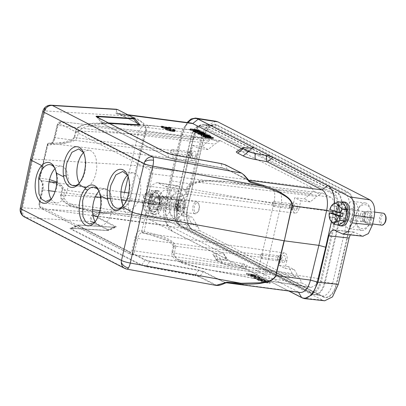 <?xml version="1.0" encoding="UTF-8"?>
<svg xmlns="http://www.w3.org/2000/svg" width="406" height="406" viewBox="0 0 406 406"><rect width="100%" height="100%" fill="white"/><g stroke="black" fill="none" stroke-linecap="round" stroke-linejoin="round"><path stroke-width="0.3" stroke-dasharray="2.03 1.52" d="M248.848 180.284L227.548 169.581A1.005 0.842 -62.8 0 1 227.02 169.231L249.193 180.771M299.968 292.462A17.072 8.947 97.5 0 1 298.374 291.955L298.562 292.274M225.117 282.652L226.624 282.799L224.523 282.236L298.374 291.955L243.681 263.9L231.349 261.479L229.045 265.362L240.433 267.503L242.737 263.621M198.392 270.015L203.807 271.609A1.005 0.842 117.2 0 0 203.152 271.802L198.504 270.452A1.005 0.289 -79.6 0 0 198.392 270.015L149.535 261.094L145.642 259.947A1.005 0.842 117.2 0 0 144.978 260.15L78.028 225.812L77.627 225.147L78.693 225.132L72.009 228.187L107.671 230.4L114.477 227.355L78.693 225.132A1.005 0.726 -86.5 0 1 79.084 225.005A1.005 0.726 -86.5 0 1 79.246 225.041L115.035 227.264A1.005 0.726 -86.5 0 0 114.868 227.228A1.005 0.726 -86.5 0 0 114.477 227.355L79.084 225.005L77.627 225.147L70.73 228.304L72.009 228.187A1.005 0.726 -86.5 0 1 71.618 228.319L107.275 230.527A1.005 0.726 -86.5 0 0 107.671 230.4L108.732 230.39L107.275 230.527A1.005 0.726 -86.5 0 1 107.113 230.491L71.456 228.279A1.005 0.726 -86.5 0 0 71.618 228.319L70.674 228.324L71.344 228.867A1.005 0.842 -62.8 0 1 70.68 229.07C69.538 228.426 69.791 228.162 71.456 228.279M226.03 260.2A6.024 0.944 13.1 0 0 227.629 259.931A6.024 0.944 13.1 0 0 226.847 259.236L246.853 269.498A6.024 0.944 13.1 0 0 240.418 267.579L229.03 265.438A6.024 0.944 -166.9 0 1 222.595 263.519L217.185 260.748A6.024 0.944 -166.9 0 1 216.403 260.048A6.024 0.944 -166.9 0 1 218.002 259.784L226.051 260.124A6.024 0.944 13.1 0 0 227.649 259.855A6.024 0.944 13.1 0 0 227.609 259.693A6.024 0.944 13.1 0 0 226.868 259.16L172.169 231.105L168.977 225.589L95.126 215.865L115.842 226.492C116.969 227.121 116.7 227.375 115.035 227.264M129.732 200.625C123.424 211.633 112.041 210.912 103.652 212.83L103.931 213.835C113.979 212.318 117.42 210.968 122.642 208.43C126.418 206.542 128.849 203.944 129.935 200.645L137.675 165.602L129.732 200.625L164.425 205.187A17.072 8.947 97.5 0 0 165.587 221.788A17.072 8.947 97.5 0 0 168.977 225.589L223.676 253.643L226.051 260.124L218.017 259.708A6.024 0.944 13.1 0 0 216.418 259.972A6.024 0.944 13.1 0 0 216.459 260.134A6.024 0.944 13.1 0 0 217.2 260.667L222.61 263.443A6.024 0.944 13.1 0 0 229.045 265.362L229.03 265.438M218.002 259.784L215.525 253.364L223.554 253.78M215.525 253.364A11.17 1.751 13.1 0 0 212.637 254.161A11.17 1.751 13.1 0 0 214.008 255.151L219.423 257.927A11.17 1.751 13.1 0 0 231.349 261.479M259.627 280.647L269.203 282.855L269.427 281.886L259.85 279.683L266.955 280.617L266.732 281.586L259.627 280.647L259.85 279.683M269.427 281.886L270.32 282.348L262.18 281.272L268.513 281.881L258.216 279.242L266.955 280.617M257.424 278.836L264.976 279.602L257.424 278.836L257.201 279.8L256.607 279.495L256.831 278.531M260.221 277.166L253.664 276.907L264.184 279.196L261.114 278.414L259.135 277.399L260.814 277.471L260.221 277.166L259.997 278.13L260.591 278.435L260.814 277.471M250.248 275.644L257.622 276.912L257.846 275.948L250.472 274.674L256.262 275.136L256.039 276.1L250.248 275.644L250.472 274.674M257.846 275.948L258.637 276.354L251.289 275.689L250.695 275.385L256.338 275.902L249.309 274.674L248.518 274.268L253.963 274.679L246.538 273.253L256.262 275.136M288.965 291.011L246.873 269.422A6.024 0.944 13.1 0 0 240.433 267.503L240.418 267.579M187.059 122.521L181.741 134.437L170.946 180.817L168.789 185.415L165.937 186.775L157.086 182.583L151.732 185.141L147.693 193.758L145.891 201.493C144.186 210.612 145.505 216.692 149.85 219.742L226.847 259.236L223.676 253.643M172.169 231.105A22.218 11.642 97.5 0 1 167.759 226.162A22.218 11.642 97.5 0 1 166.247 204.563L174.072 169.444L182.517 134.64A22.218 11.642 97.5 0 1 188.425 122.257M154.356 214.439A12.053 6.313 97.5 0 1 150.393 201.203A12.053 6.313 97.5 0 1 158.142 190.693A12.053 6.313 97.5 0 1 158.776 190.84A12.053 6.313 97.5 0 1 162.74 204.076A12.053 6.313 97.5 0 1 154.996 214.591A12.053 6.313 97.5 0 1 154.356 214.439M215.85 121.237L208.075 125.043L202.203 137.624L191.414 184.004L189.257 188.602L186.4 189.967L177.554 185.775L172.2 188.328L168.155 196.951L166.546 203.873C164.841 212.993 166.161 219.073 170.505 222.123L322.592 300.13L324.673 300.785M243.681 263.9L246.853 269.498L288.742 290.98M334.539 203.051A22.218 11.642 97.5 0 1 333.534 212.094L331.367 221.828M341.644 225.969A12.053 6.313 97.5 0 1 341.01 225.822A12.053 6.313 97.5 0 1 337.046 212.582A12.053 6.313 97.5 0 1 344.79 202.071M242.478 148.017A6.024 0.944 -166.9 0 1 242.575 147.926A6.024 0.944 -166.9 0 1 244.062 147.784L252.111 148.124M253.694 147.896A6.024 0.944 -166.9 0 1 253.694 147.936A6.024 0.944 -166.9 0 1 253.583 148.063A6.024 0.944 -166.9 0 1 252.096 148.205L247.3 151.758L239.266 151.336L244.082 147.708M251.816 148.109L247.3 151.758L241.494 148.576M236.505 151.595A11.17 1.751 -166.9 0 1 239.266 151.336M247.741 179.858A1.005 0.842 117.2 0 0 248.264 180.208L249.233 180.777M241.682 173.169A1.005 0.842 -62.8 0 1 241.961 173.433L225.695 165.095L227.02 169.231L222.376 167.856L173.519 158.934L172.377 154.848L221.057 163.74L222.376 167.856A1.005 0.289 -79.6 0 1 222.178 168.013L227.314 169.51L249.588 181.122M227.548 169.581L222.133 167.993A1.005 0.289 -79.6 0 0 222.178 168.013L173.321 159.091A1.005 0.289 -79.6 0 0 173.519 158.934L168.85 157.558L167.703 153.473L172.377 154.848A1.005 0.289 -79.6 0 1 172.575 154.696M225.406 164.816A1.005 0.842 -62.8 0 1 225.695 165.095L221.057 163.74A1.005 0.289 -79.6 0 1 221.209 163.593M99.12 118.156L102.566 122.541L101.398 122.916L101.901 123.216L168.85 157.558A1.005 0.842 -62.8 0 0 169.15 157.848L173.321 159.091A1.005 0.289 -79.6 0 1 173.276 159.066L222.133 167.993M96.643 116.862L97.298 117.354A1.005 0.842 -62.8 0 0 96.993 117.065M134.772 118.496L139.664 124.556M134.01 117.938A1.005 0.842 -62.8 0 1 134.3 118.212L118.034 109.874C116.42 109.407 116.136 110.462 117.182 113.041L115.842 113.101L116.679 113.888L117.43 113.36L118.867 113.837A1.005 0.842 -62.8 0 1 118.633 113.766L139.06 124.114A1.005 0.842 -62.8 0 0 139.349 124.393L118.633 113.766A1.005 0.842 -62.8 0 1 118.344 113.492M116.639 109.26L115.842 113.101M96.669 116.892L102.2 123.505L169.15 157.848A1.005 0.842 -62.8 0 0 169.383 157.919L102.434 123.581A1.005 0.842 -62.8 0 1 101.901 123.216L97.298 117.354L167.703 153.473A1.005 0.842 117.2 0 0 167.404 153.184M124.657 268.356A8.034 6.724 117.2 0 0 126.525 268.939A8.034 2.324 -79.6 0 0 126.88 269.112M20.3 208.187A8.034 1.243 -168.2 0 1 22.599 207.801A8.034 5.806 -86.5 0 0 23.005 213.83A8.034 5.806 -86.5 0 0 26.365 217.565L126.525 268.939L215.353 285.159L199.087 276.821L195.22 275.684A1.005 0.289 100.4 0 1 195.108 275.248L199.742 276.628L203.152 271.802L225.376 282.921C221.595 284.865 218.474 285.545 216.002 284.966A1.005 0.842 -62.8 0 1 215.353 285.159L215.977 285.388M149.535 261.094A1.005 0.289 100.4 0 1 149.647 261.53L198.504 270.452L195.108 275.248L146.429 266.356A1.005 0.289 -79.6 0 0 146.541 266.793L141.09 265.184A1.005 0.842 117.2 0 0 141.755 264.981L146.429 266.356L149.647 261.53L144.978 260.15L141.755 264.981L71.344 228.867L78.028 225.812A1.005 0.842 117.2 0 1 78.693 225.604L145.642 259.947M115.842 226.492A1.005 0.842 117.2 0 0 115.192 226.685L108.346 229.75L108.737 230.39L115.781 227.238L94.476 216.058L93.4 215.231L93.847 214.698L93.441 213.739L92.248 214.5L93.4 215.231C91.127 217.946 90.685 220.001 92.081 221.407L108.346 229.75A1.005 0.842 117.2 0 1 107.691 229.943C108.493 230.369 108.3 230.557 107.113 230.491M107.691 229.943L91.431 221.6C89.559 220.646 89.833 218.276 92.248 214.5M103.931 213.835L93.847 214.698L95.126 215.865A1.005 0.842 -62.8 0 0 94.476 216.058M30.511 159.436L32.805 159.091L22.599 207.801L103.652 212.83L93.441 213.739M166.247 204.563L164.425 205.187L172.235 170.155L180.66 135.437A17.072 8.947 97.5 0 1 185.197 125.921A17.072 8.947 97.5 0 1 191.13 123.059M116.679 113.888L126.2 115.943L126.87 115.253C133.584 117.111 138.38 119.186 141.263 121.475C145.018 123.982 146.652 127.124 146.17 130.894L137.675 165.602L172.235 170.155L174.072 169.444M128.479 115.101L118.867 113.837L139.588 124.464A1.005 0.842 -62.8 0 1 139.354 124.393L139.705 124.601M199.158 131.356L194.52 131.742L201.62 132.676L201.848 131.711M199.148 131.407L198.255 130.95L190.115 129.879M193.393 130.539L197.636 131.097L193.18 131.453M194.931 132.026L201.62 132.676M198.037 132.96L203.005 133.386L194.865 132.315M208.456 135.695L208.354 136.132L201.173 134.741M208.354 136.132L205.284 135.35L203.304 134.335L204.984 134.406L204.391 134.102L197.834 133.838M210.831 136.903L210.729 137.35L204.939 136.888L212.313 138.162L212.536 137.198M210.729 137.35L201 135.467M202.98 136.482L208.425 136.893L203.091 136.015M205.162 137.598L210.8 138.111L205.263 137.147M213.104 138.568L212.313 138.162M170.784 129.032A5.024 0.787 13.1 0 0 170.276 128.529L168.561 128.144L168.627 127.875M161.41 127.205L162.704 127.372A3.507 0.548 13.1 0 0 166.912 128.661L165.491 127.931L168.196 128.829A3.507 0.548 13.1 0 0 169.312 128.687A3.507 0.548 13.1 0 0 168.561 128.144M165.704 128.656A5.024 0.787 13.1 0 0 168.663 129.189M174.925 131.158A5.024 0.787 13.1 0 0 174.413 130.656L172.702 130.27L172.763 130.001M165.552 129.326L167.145 129.666A3.507 0.548 13.1 0 0 170.926 130.762A3.507 0.548 13.1 0 0 173.448 130.813A3.507 0.548 13.1 0 0 172.702 130.27M182.517 134.64L180.66 135.437L145.967 130.874C144.866 119.501 133.472 118.811 126.2 115.943L45.147 110.914A8.034 1.274 14.4 0 0 42.863 111.224M92.081 221.407A1.005 0.842 -62.8 0 1 91.431 221.6L26.365 217.565A8.034 6.724 -62.8 0 1 24.497 216.987M51.146 105.2A8.034 5.806 -86.5 0 0 48.05 106.184A8.034 5.806 -86.5 0 0 45.147 110.914L32.805 159.091L137.472 165.582L145.967 130.874M117.43 113.36L126.87 115.253M56.495 174.504L56.931 174.174C57.784 178.473 57.718 182.984 56.738 187.714L51.846 198.498L51.131 199.255M56.926 174.179A18.58 9.79 -81.2 0 0 55.338 169.185A18.58 9.79 -81.2 0 0 54.911 168.399M51.197 199.168A18.58 9.734 -82.5 0 0 56.119 202.924A18.58 9.734 -82.5 0 0 67.584 189.14A18.58 9.734 -82.5 0 0 60.966 166.079A18.58 9.734 -82.5 0 0 55.018 168.657M95.187 221.732A18.58 9.734 -82.5 0 0 100.104 225.487A18.58 9.734 -82.5 0 0 111.574 211.704A18.58 9.734 -82.5 0 0 104.956 188.643A18.58 9.734 -82.5 0 0 99.008 191.221M123.287 205.634A18.58 9.734 -82.5 0 0 128.397 209.714A18.58 9.734 -82.5 0 0 139.862 195.931A18.58 9.734 -82.5 0 0 133.244 172.87A18.58 9.734 -82.5 0 0 127.565 175.179M79.297 183.07A18.58 9.734 -82.5 0 0 84.407 187.151A18.58 9.734 -82.5 0 0 95.872 173.367A18.58 9.734 -82.5 0 0 89.259 150.306A18.58 9.734 -82.5 0 0 83.575 152.62M49.131 181.675L45.462 181.157L52.014 182.482L58.154 184.796L60.986 186.75L61.9 187.937L62.082 189.089A2.01 0.315 -166.9 0 0 62.341 189.323A2.01 0.315 13.1 0 0 65.001 190.044L61.692 185.76L56.541 183.598L45.467 181.157L40.935 180.629A2.01 1.457 94.4 0 1 40.092 179.68A2.01 1.457 94.4 0 1 40.011 178.153L47.817 144.607C68.787 144.917 73.405 140.111 74.795 136.832A2.01 0.315 13.1 0 0 74.222 136.913C74.166 137.822 72.679 138.999 69.761 140.466C65.731 141.861 62.646 142.618 60.494 142.734C56.596 143.308 50.628 143.262 49.293 143.14A2.01 1.446 92.7 0 1 49.644 143.216A2.01 1.68 117.9 0 0 47.664 144.465A2.01 1.68 117.9 0 0 47.502 144.927A2.01 0.315 -166.9 0 1 47.243 144.693A2.01 0.315 -166.9 0 1 47.817 144.607A2.01 1.446 92.7 0 1 48.532 143.394A2.01 1.446 92.7 0 1 49.283 143.14M198.148 227.111L199.701 230.613L291.041 277.46C291.98 277.892 292.873 277.445 293.721 276.131L300.242 279.475L301.795 282.977L309.88 287.123L310.93 287.484L315.218 285.438L318.451 278.552L333.971 211.871C335.331 204.578 334.27 199.711 330.788 197.27L322.704 193.124C321.77 192.698 320.877 193.139 320.029 194.454L313.508 191.109L311.955 187.608L220.128 140.608L214.911 144.084L208.09 149.55L198.707 148.429L196.91 156.158A6.202 3.248 97.5 0 1 193.099 160.761L50.405 143.46A7.673 4.019 -82.5 0 1 49.644 143.216L63.595 143.059C67.995 142.207 74.004 142.572 77.14 137.873L190.871 153.062L192.672 145.333L202.152 146.5L211.414 138.745L209.861 135.244L200.564 130.717L196.377 132.853L193.205 139.674L177.686 206.349C176.326 213.647 177.386 218.514 180.868 220.95L189.404 225.249L95.146 211.693L80.236 208.359L71.086 204.061C66.985 202.711 64.488 200.031 63.61 196.022L60.951 195.296L61.265 194.976C60.875 196.139 61.291 197.641 62.504 199.483C63.219 200.716 65.32 202.396 68.812 204.522C78.744 208.654 88.955 211.221 99.445 212.231L95.146 211.693L75.729 207.735L69.243 205.365L71.086 204.061L190.373 221.214L191.627 223.767L198.148 227.111L192.312 217.367L186.369 214.322L190.373 221.214M193.099 160.761A6.202 3.248 97.5 0 1 190.871 153.062M220.615 140.76L61.093 121.612L58.012 125.342L214.911 144.084M208.09 149.55L202.152 146.5M217.936 142.09L211.414 138.745M74.795 136.832L76.186 130.859C76.348 128.184 80.134 125.916 87.544 124.043C88.371 123.541 88.919 124.287 89.188 126.276C94.699 124.028 104.951 123.322 119.943 124.15L108.844 123.262L87.884 123.8C84.402 124.231 81.144 125.424 78.094 127.377C77.16 127.875 76.333 129.062 75.612 130.945A2.01 0.315 -166.9 0 1 76.186 130.859L144.064 134.457A12.053 6.943 96.1 0 1 151.854 125.566L151.854 125.566A12.053 6.943 96.1 0 1 153.194 125.941L201.777 131.097M187.907 194.844L189.297 188.871C189.46 187.684 190.475 186.369 192.337 184.933C193.495 183.943 196.057 182.878 200.021 181.731C211.216 180.386 222.437 180.64 233.683 182.492L322.704 193.124L228.147 181.736L209.902 180.721L198.367 182.274C193.941 182.502 190.419 184.395 187.795 187.942L186.41 193.916L180.198 196.92L172.809 197.433L158.03 196.499L151.788 195.611A2.01 0.579 99.7 0 1 152.022 196.479A2.01 0.579 99.7 0 1 151.864 197.976C180.563 202.188 186.303 197.961 187.907 194.844A2.01 0.315 -166.9 0 1 185.704 194.2A2.01 0.315 -166.9 0 1 185.44 193.966A2.01 0.315 -166.9 0 1 185.446 193.966A2.01 0.315 -166.9 0 1 186.405 193.916L298.999 208.522A6.202 3.248 97.5 0 1 295.192 213.125A6.202 3.248 97.5 0 1 292.965 205.426L294.761 197.697L300.8 200.792L298.999 208.522M131.595 254.618L291.041 277.46L130.691 254.329A2.01 1.68 -62.8 0 1 129.915 252.319L40.179 206.294A3.015 1.578 97.5 0 1 39.387 202.645L42.275 190.216A9.683 5.075 -82.5 0 0 39.697 178.467A2.01 1.685 116.4 0 0 39.641 178.945A2.01 1.685 116.4 0 0 40.498 180.492L40.498 180.492A2.01 1.685 116.4 0 0 40.935 180.629A7.673 4.019 -82.5 0 1 42.98 189.937L48.725 190.683M180.868 220.95L132.518 214.794L99.445 212.231L188.952 225.097C189.891 225.528 190.779 225.081 191.627 223.767M184.857 207.441L201.046 137.878A17.072 8.947 97.5 0 1 210.196 125.231A17.072 8.947 97.5 0 1 211.465 125.195A17.072 8.947 97.5 0 1 213.18 125.713L344.364 192.997A17.072 8.947 97.5 0 1 348.85 213.688L332.661 283.251A17.072 8.947 97.5 0 1 322.004 295.898A17.072 8.947 97.5 0 1 320.786 295.532A17.072 8.947 97.5 0 1 320.532 295.411L189.348 228.126A17.072 8.947 97.5 0 1 184.857 207.441L177.625 206.522L193.814 136.959L203.731 138.055L187.542 207.623L184.857 207.441M191.231 137.045L191.312 136.883A15.519 8.13 97.5 0 1 198.844 125.581A15.519 8.13 97.5 0 1 202.335 125.83L333.519 193.114L336.366 192.282A2.01 1.68 -62.8 0 1 336.995 192.221L344.364 192.997L347.703 192.52L216.52 125.231L213.18 125.713L205.812 124.936L336.995 192.221A16.879 8.846 97.5 0 1 341.431 212.673L325.242 282.236A16.879 8.846 97.5 0 1 314.701 294.741A16.879 8.846 97.5 0 1 313.249 294.264L182.066 226.974L189.348 228.126L192.271 229.431L323.455 296.72L320.532 295.411L313.249 294.264A2.01 1.68 -62.8 0 1 312.818 294.122A2.01 1.68 -62.8 0 1 312.686 294.045A16.737 8.77 -82.5 0 0 324.577 282.124L340.766 212.561A16.737 8.77 -82.5 0 0 336.366 192.282L205.182 124.992A16.737 8.77 -82.5 0 0 201.417 124.728A16.737 8.77 -82.5 0 0 193.292 136.918L177.102 206.481L175.123 206.446L191.312 136.883L193.292 136.918A2.01 0.315 -166.9 0 1 193.814 136.959A16.879 8.846 97.5 0 1 204.111 124.424A16.879 8.846 97.5 0 1 205.812 124.936A2.01 1.68 117.2 0 0 205.182 124.992L202.335 125.83A1.005 0.842 117.2 0 0 201.594 126.657L332.778 193.941A14.586 7.643 97.5 0 1 336.615 211.612L320.425 281.175A14.586 7.643 97.5 0 1 310.062 291.569L178.879 224.279A14.586 7.643 97.5 0 1 175.042 206.608L191.231 137.045A14.586 7.643 97.5 0 1 201.594 126.657M350.241 234.876L353.986 232.039L362.822 236.221M366.674 203.365A13.86 7.262 -82.5 0 0 365.339 202.954A13.86 7.262 -82.5 0 0 356.559 214.52A13.86 7.262 -82.5 0 0 360.467 230.029A13.86 7.262 -82.5 0 0 361.726 230.435A13.86 7.262 -82.5 0 0 370.566 218.951A13.86 7.262 -82.5 0 0 366.674 203.365M180.025 191.987A13.86 7.262 -82.5 0 0 178.691 191.571A13.86 7.262 -82.5 0 0 169.911 203.142A13.86 7.262 -82.5 0 0 173.819 218.651A13.86 7.262 -82.5 0 0 175.072 219.057A13.86 7.262 -82.5 0 0 183.918 207.567A13.86 7.262 -82.5 0 0 180.025 191.987M348.115 228.279A13.733 7.196 97.5 0 1 344.242 212.911A13.733 7.196 97.5 0 1 352.941 201.447A13.733 7.196 97.5 0 1 354.26 201.858A13.733 7.196 97.5 0 1 358.117 217.296A13.733 7.196 97.5 0 1 349.358 228.679A13.733 7.196 97.5 0 1 348.115 228.279M354.408 216.718A6.613 3.466 -82.5 0 0 352.032 208.511A6.613 3.466 -82.5 0 0 347.972 213.419A6.613 3.466 -82.5 0 0 350.307 221.62A6.613 3.466 -82.5 0 0 354.408 216.718M340.04 212.389A6.526 3.421 97.5 0 1 344.049 207.542A6.526 3.421 97.5 0 1 346.394 215.647A6.526 3.421 97.5 0 1 342.344 220.488A6.526 3.421 97.5 0 1 340.04 212.389M344.171 208.907A5.222 2.735 -82.5 0 0 343.897 208.841A5.222 2.735 -82.5 0 0 340.543 213.394A5.222 2.735 -82.5 0 0 342.258 219.133A5.222 2.735 -82.5 0 0 342.532 219.199A5.222 2.735 -82.5 0 0 345.892 214.642A5.222 2.735 -82.5 0 0 344.171 208.907M360.355 214.728A5.222 2.735 97.5 0 1 363.431 211.414A5.222 2.735 97.5 0 1 363.71 211.475A5.222 2.735 97.5 0 1 364.004 211.612A5.222 2.735 97.5 0 1 365.146 218.453A5.222 2.735 97.5 0 1 362.675 221.722A5.222 2.735 97.5 0 1 362.071 221.767A5.222 2.735 97.5 0 1 361.797 221.706A5.222 2.735 97.5 0 1 360.355 214.728M367.125 218.712A5.222 2.735 -82.5 0 0 365.684 211.739A5.222 2.735 -82.5 0 0 365.41 211.673A5.222 2.735 -82.5 0 0 364.806 211.719A5.222 2.735 -82.5 0 0 362.335 214.992A5.222 2.735 -82.5 0 0 363.477 221.828A5.222 2.735 -82.5 0 0 363.771 221.965A5.222 2.735 -82.5 0 0 364.05 222.031A5.222 2.735 -82.5 0 0 367.125 218.712M367.582 211.988A5.222 2.735 97.5 0 1 369.298 217.723A5.222 2.735 97.5 0 1 365.943 222.28A5.222 2.735 97.5 0 1 365.669 222.214A5.222 2.735 97.5 0 1 364.415 220.965A5.222 2.735 97.5 0 1 365.491 212.8A5.222 2.735 97.5 0 1 367.308 211.922A5.222 2.735 97.5 0 1 367.582 211.988M366.197 223.092A6.024 3.157 -82.5 0 0 366.517 223.163A6.024 3.157 -82.5 0 0 370.389 217.91A6.024 3.157 -82.5 0 0 368.409 211.287A6.024 3.157 -82.5 0 0 368.09 211.216A6.024 3.157 -82.5 0 0 365.999 212.226A6.024 3.157 -82.5 0 0 364.755 221.646A6.024 3.157 -82.5 0 0 366.197 223.092M381.782 225.173A6.024 3.157 97.5 0 1 381.467 225.102A6.024 3.157 97.5 0 1 379.483 218.479A6.024 3.157 97.5 0 1 383.355 213.226M384.507 223.447A5.024 2.634 97.5 0 1 382.498 224.229A5.024 2.634 97.5 0 1 380.889 218.458A5.024 2.634 97.5 0 1 384.34 214.393A5.024 2.634 97.5 0 1 385.538 215.596M161.466 216.9A13.733 7.196 97.5 0 1 157.594 201.533A13.733 7.196 97.5 0 1 166.293 190.069A13.733 7.196 97.5 0 1 167.612 190.48A13.733 7.196 97.5 0 1 171.469 205.918A13.733 7.196 97.5 0 1 162.71 217.301A13.733 7.196 97.5 0 1 161.466 216.9M167.754 205.34A6.613 3.466 -82.5 0 0 165.384 197.133A6.613 3.466 -82.5 0 0 161.324 202.041A6.613 3.466 -82.5 0 0 163.659 210.242A6.613 3.466 -82.5 0 0 167.754 205.34M153.392 201.011A6.526 3.421 97.5 0 1 157.401 196.164A6.526 3.421 97.5 0 1 159.746 204.269A6.526 3.421 97.5 0 1 155.696 209.11A6.526 3.421 97.5 0 1 153.392 201.011M157.523 197.524A5.222 2.735 -82.5 0 0 157.249 197.463A5.222 2.735 -82.5 0 0 153.894 202.015A5.222 2.735 -82.5 0 0 155.61 207.755A5.222 2.735 -82.5 0 0 155.884 207.816A5.222 2.735 -82.5 0 0 159.243 203.264A5.222 2.735 -82.5 0 0 157.523 197.524M173.707 203.35A5.222 2.735 97.5 0 1 176.783 200.036A5.222 2.735 97.5 0 1 177.062 200.097A5.222 2.735 97.5 0 1 177.356 200.234A5.222 2.735 97.5 0 1 178.498 207.075A5.222 2.735 97.5 0 1 176.026 210.344A5.222 2.735 97.5 0 1 175.422 210.389A5.222 2.735 97.5 0 1 175.148 210.328A5.222 2.735 97.5 0 1 173.707 203.35M180.477 207.334A5.222 2.735 -82.5 0 0 179.036 200.356A5.222 2.735 -82.5 0 0 178.762 200.295A5.222 2.735 -82.5 0 0 178.158 200.341A5.222 2.735 -82.5 0 0 175.686 203.609A5.222 2.735 -82.5 0 0 176.828 210.45A5.222 2.735 -82.5 0 0 177.123 210.587A5.222 2.735 -82.5 0 0 177.402 210.648A5.222 2.735 -82.5 0 0 180.477 207.334M180.934 200.61A5.222 2.735 97.5 0 1 182.649 206.344A5.222 2.735 97.5 0 1 179.295 210.902A5.222 2.735 97.5 0 1 179.021 210.836A5.222 2.735 97.5 0 1 177.767 209.582A5.222 2.735 97.5 0 1 178.843 201.422A5.222 2.735 97.5 0 1 180.66 200.544A5.222 2.735 97.5 0 1 180.934 200.61M179.548 211.714A6.024 3.157 -82.5 0 0 179.868 211.785A6.024 3.157 -82.5 0 0 183.74 206.532A6.024 3.157 -82.5 0 0 181.756 199.909A6.024 3.157 -82.5 0 0 181.441 199.838A6.024 3.157 -82.5 0 0 179.35 200.848A6.024 3.157 -82.5 0 0 178.107 210.267A6.024 3.157 -82.5 0 0 179.548 211.714M194.814 213.723A6.024 3.157 97.5 0 1 192.835 207.101A6.024 3.157 97.5 0 1 196.707 201.848A6.024 3.157 97.5 0 1 197.027 201.919A6.024 3.157 97.5 0 1 198.468 203.365A6.024 3.157 97.5 0 1 197.225 212.785A6.024 3.157 97.5 0 1 195.134 213.795A6.024 3.157 97.5 0 1 194.814 213.723M197.692 203.015A5.024 2.634 97.5 0 1 198.889 204.218A5.024 2.634 97.5 0 1 197.859 212.069A5.024 2.634 97.5 0 1 195.849 212.851A5.024 2.634 97.5 0 1 194.241 207.08A5.024 2.634 97.5 0 1 197.692 203.015M124.52 192.388L122.856 199.534L128.783 200.122L144.064 134.457L193.205 139.674M68.812 204.522L69.243 205.365L63.417 201.599L61.489 199.316C60.768 198.498 60.499 197.083 60.692 195.068L62.082 189.089A2.01 0.315 -166.9 0 1 62.656 189.003L61.753 185.608L56.825 182.04M186.369 214.322L176.93 212.962L178.731 205.233A6.202 3.248 97.5 0 1 182.573 200.635A6.202 3.248 97.5 0 1 184.766 208.329L182.969 216.058L192.312 217.367M182.969 216.058L176.93 212.962M47.664 144.465A2.01 1.193 -127.3 0 1 47.984 143.551A2.01 2.01 0 0 0 47.243 144.693L39.438 178.239A2.01 0.315 13.1 0 1 40.011 178.153L49.562 179.599M39.641 178.945A2.01 0.746 159.5 0 0 39.514 179.396A2.01 2.01 0 0 1 39.438 178.239A2.01 0.315 13.1 0 0 39.697 178.467L47.502 144.927A9.683 5.075 -82.5 0 0 54.419 138.045L57.307 125.621A3.015 1.578 97.5 0 1 59.449 123.475L149.185 169.5A3.015 1.578 97.5 0 1 149.976 173.154L147.089 185.578A9.683 5.075 -82.5 0 0 149.667 197.326A2.01 1.685 -63.6 0 1 149.819 196.864A2.01 1.685 -63.6 0 1 151.788 195.611A7.673 4.019 -82.5 0 1 149.743 186.298L292.965 205.426M92.583 209.714L40.087 202.361C39.544 205.37 39.986 207.4 41.407 208.445A2.01 1.68 117.1 0 1 40.955 208.303L40.955 208.303C39.027 206.167 38.935 207.583 39.123 202.411A2.01 0.315 13.1 0 0 39.387 202.645M288.463 266.686L279.023 265.326L280.825 257.597A6.202 3.248 97.5 0 1 284.667 252.999A6.202 3.248 97.5 0 1 286.859 260.693L174.265 246.092L173.565 246.371A2.01 0.315 13.1 0 0 175.762 247.021C175.691 243.549 172.149 237.667 144.059 231.521A2.01 0.584 101 0 1 143.577 232.76A2.01 0.584 101 0 1 143.176 233.064A2.01 0.584 101 0 1 143.085 233.019L160.233 237.266C165.232 239.362 172.834 240.783 174.265 246.092L172.875 252.065C173.732 256.059 176.199 258.724 180.264 260.058L298.354 276.598L294.401 269.731L288.463 266.686L293.721 276.131M93.045 215.677L41.407 208.445L131.143 254.476C132.691 254.948 133.879 253.755 134.711 250.898L292.467 273.578M298.354 276.598L300.242 279.475M294.401 269.731L285.063 268.422L279.023 265.326M286.859 260.693L285.063 268.422M172.875 252.065A2.01 0.315 13.1 0 0 171.911 252.111A2.01 0.315 13.1 0 0 172.174 252.344A2.01 0.315 13.1 0 0 174.372 252.994C173.352 255.552 175.656 258.627 181.294 262.215L180.371 262.367L180.264 260.058C184.512 263.59 195.484 267.097 213.186 270.569L205.243 269.203L181.294 262.215M330.788 197.27L278.399 190.165A28.126 4.537 -167.3 0 1 273.36 189.384L228.147 181.736L205.933 180.284L199.001 180.802L198.367 182.274L317.005 196.448L320.029 194.454M300.8 200.792L310.184 201.914L317.005 196.448M311.955 187.608L151.316 167.79C152.727 168.84 153.169 170.865 152.636 173.875L311.118 193.429L313.508 191.109M311.118 193.429L304.246 198.869L294.761 197.697M310.184 201.914L304.246 198.869M151.864 197.976A2.01 0.315 -166.9 0 1 149.667 197.326L141.856 230.872A2.01 0.315 13.1 0 0 144.059 231.521L151.864 197.976M284.667 252.999L142.364 232.78A7.673 4.019 -82.5 0 1 143.085 233.019A2.01 1.68 -62.1 0 1 142.618 232.866A2.01 1.68 -62.1 0 1 141.801 231.339A2.01 1.68 -62.1 0 1 141.856 230.872A9.683 5.075 -82.5 0 0 134.944 237.749L132.057 250.172A3.015 1.578 97.5 0 1 129.915 252.319M141.801 231.339A2.01 1.563 33.1 0 0 143.577 232.76M280.825 257.597L137.604 238.474A7.673 4.019 -82.5 0 1 142.364 232.78L142.618 232.866A2.01 2.01 0 0 0 143.171 233.064L150.073 234.597L167.206 240.733L171.581 243.59L173.565 246.371M285.337 259.916A3.517 1.842 -82.5 0 0 284.073 255.552A3.517 1.842 -82.5 0 0 281.916 258.16A3.517 1.842 -82.5 0 0 283.16 262.52A3.517 1.842 -82.5 0 0 285.337 259.916M277.694 257.612A3.471 1.817 97.5 0 1 279.83 255.034A3.471 1.817 97.5 0 1 281.074 259.343A3.471 1.817 97.5 0 1 278.922 261.921A3.471 1.817 97.5 0 1 277.694 257.612M280.658 259.13A2.614 1.37 -82.5 0 0 279.719 255.887A2.614 1.37 -82.5 0 0 278.115 257.825A2.614 1.37 -82.5 0 0 279.039 261.068A2.614 1.37 -82.5 0 0 280.658 259.13M260.393 255.526A2.426 1.274 97.5 0 1 261.885 253.725A2.426 1.274 97.5 0 1 262.758 256.739A2.426 1.274 97.5 0 1 261.251 258.541A2.426 1.274 97.5 0 1 260.393 255.526M301.795 282.977L213.186 270.569L252.705 278.14A12.053 3.507 -79.2 0 0 253.222 278.399A12.053 3.507 -79.2 0 0 258.526 269.122L273.781 203.548L333.971 211.871M175.762 247.021L174.372 252.994L265.697 270.35A12.053 5.659 98.8 0 1 258.663 279.343A12.053 5.659 98.8 0 1 257.724 279.018L309.88 287.123M200.021 181.731L199.001 180.802L190.135 183.837C188.252 185.111 187.156 186.496 186.836 187.993A2.01 0.315 -166.9 0 1 187.795 187.942M297.476 207.74A3.517 1.842 -82.5 0 0 296.218 203.376A3.517 1.842 -82.5 0 0 294.056 205.984A3.517 1.842 -82.5 0 0 295.299 210.349A3.517 1.842 -82.5 0 0 297.476 207.74M289.838 205.441A3.471 1.817 97.5 0 1 291.97 202.863A3.471 1.817 97.5 0 1 293.218 207.172A3.471 1.817 97.5 0 1 291.061 209.745A3.471 1.817 97.5 0 1 289.838 205.441M292.797 206.958A2.614 1.37 -82.5 0 0 291.858 203.716A2.614 1.37 -82.5 0 0 290.254 205.654A2.614 1.37 -82.5 0 0 291.178 208.892A2.614 1.37 -82.5 0 0 292.797 206.958M272.533 203.355A2.426 1.274 97.5 0 1 274.025 201.554A2.426 1.274 97.5 0 1 274.898 204.568A2.426 1.274 97.5 0 1 273.39 206.365A2.426 1.274 97.5 0 1 272.533 203.355M49.293 143.14A2.01 2.01 0 0 0 47.989 143.546A2.01 1.193 -127.3 0 1 48.532 143.394M183.674 207.77A3.517 1.842 -82.5 0 0 182.411 203.406A3.517 1.842 -82.5 0 0 180.254 206.015A3.517 1.842 -82.5 0 0 181.497 210.374A3.517 1.842 -82.5 0 0 183.674 207.77M176.031 205.466A3.471 1.817 97.5 0 1 178.168 202.893A3.471 1.817 97.5 0 1 179.411 207.202A3.471 1.817 97.5 0 1 177.26 209.775A3.471 1.817 97.5 0 1 176.031 205.466M178.995 206.984A2.614 1.37 -82.5 0 0 178.056 203.746A2.614 1.37 -82.5 0 0 176.453 205.685A2.614 1.37 -82.5 0 0 177.376 208.923A2.614 1.37 -82.5 0 0 178.995 206.984M158.731 203.386A2.426 1.274 97.5 0 1 160.223 201.584A2.426 1.274 97.5 0 1 161.096 204.594A2.426 1.274 97.5 0 1 159.588 206.395A2.426 1.274 97.5 0 1 158.731 203.386M192.672 145.333L198.707 148.429M195.814 155.6A3.517 1.842 -82.5 0 0 194.555 151.235A3.517 1.842 -82.5 0 0 192.393 153.844A3.517 1.842 -82.5 0 0 193.637 158.203A3.517 1.842 -82.5 0 0 195.814 155.6M188.176 153.295A3.471 1.817 97.5 0 1 190.307 150.717A3.471 1.817 97.5 0 1 191.556 155.026A3.471 1.817 97.5 0 1 189.399 157.604A3.471 1.817 97.5 0 1 188.176 153.295M191.135 154.813A2.614 1.37 -82.5 0 0 190.196 151.57A2.614 1.37 -82.5 0 0 188.592 153.509A2.614 1.37 -82.5 0 0 189.516 156.752A2.614 1.37 -82.5 0 0 191.135 154.813M170.87 151.21A2.426 1.274 97.5 0 1 172.362 149.408A2.426 1.274 97.5 0 1 173.235 152.423A2.426 1.274 97.5 0 1 171.728 154.224A2.426 1.274 97.5 0 1 170.87 151.21M95.121 221.818L95.831 221.057L100.729 210.272C101.708 205.548 101.769 201.036 100.916 196.737A18.58 9.79 -81.2 0 0 99.323 191.749A18.58 9.79 -81.2 0 0 98.897 190.957M100.485 197.067L100.916 196.737M123.008 205.974A18.58 9.678 -83.8 0 0 123.5 205.461C125.972 202.827 127.809 199.173 129.017 194.504L130.016 184.563L127.601 175.24M123.444 205.543L122.404 206.7M123.505 205.466L123.038 205.938M79.018 183.41A18.58 9.678 -83.8 0 0 79.515 182.903C81.982 180.269 83.819 176.61 85.027 171.941L86.026 162.004L83.611 152.676M79.048 183.375L79.637 182.776M78.414 184.136L79.515 182.903M194.743 130.778L194.52 131.742M202.371 132.31L202.213 132.98M197.859 130.128L197.636 131.097M198.478 129.986L198.255 130.95M203.005 133.386L203.233 132.422M203.741 133.097L203.599 133.691M204.619 133.132L204.391 134.102M205.045 134.147L204.984 134.406M203.528 133.366L203.304 134.335M205.507 134.381L205.284 135.35M207.984 134.858L207.76 135.827M202.807 133.873L202.711 134.295L198.925 134.132L204.492 135.208L204.715 134.239M198.925 134.132L199.148 133.168M204.492 135.208L202.711 134.295M205.162 135.924L204.939 136.888M211.029 137.147L210.8 138.111M208.654 135.929L208.425 136.893M210.161 135.974L209.938 136.944M169.84 128.311L170.068 127.347M170.276 128.529L170.5 127.56M162.704 127.372L162.933 126.408M166.912 128.661L167.135 127.692M165.491 127.931L165.623 127.372M166.775 128.103L166.998 127.134M168.196 128.829L168.419 127.865M173.981 130.438L174.204 129.473M174.413 130.656L174.636 129.687M166.846 129.499L167.069 128.535M167.145 129.666L167.368 128.697M341.142 202.147A12.053 6.313 -82.5 0 0 335.26 212.972A12.053 6.313 -82.5 0 0 338.142 224.949M345.76 217.068A9.242 4.842 97.5 0 1 343.522 221.407A9.242 4.842 97.5 0 1 339.827 222.843A9.242 4.842 97.5 0 1 336.868 212.226A9.242 4.842 97.5 0 1 343.212 204.746A9.242 4.842 97.5 0 1 345.425 206.964A9.242 4.842 97.5 0 1 346.409 213.607M342.816 204.091A9.84 5.156 -82.5 0 0 336.056 212.054A9.84 5.156 -82.5 0 0 339.208 223.366A9.84 5.156 -82.5 0 0 343.141 221.838A9.84 5.156 -82.5 0 0 345.171 206.451A9.84 5.156 -82.5 0 0 342.816 204.091M338.934 225.051A11.551 6.054 97.5 0 1 338.893 225.041A11.551 6.054 97.5 0 1 338.853 225.025L334.925 217.758A11.551 6.054 97.5 0 1 334.909 217.606L337 206.436A11.551 6.054 97.5 0 1 337.066 206.309L343.085 202.406M342.968 213.414L332.859 210.003L332.732 210.658M329.784 209.663L332.859 210.003M332.661 204.406L331.981 205.639A11.551 6.054 -82.5 0 0 331.91 205.766L329.997 209.623M334.909 217.606L329.819 216.936L329.408 212.774M337 206.436L331.91 205.766M329.819 216.936A11.551 6.054 -82.5 0 0 329.834 217.088L330.408 220.326M333.762 224.356L338.853 225.025M334.925 217.758L329.834 217.088M331.981 205.639L337.066 206.309M157.081 190.617A12.053 6.313 -82.5 0 0 156.442 190.47A12.053 6.313 -82.5 0 0 148.697 200.98A12.053 6.313 -82.5 0 0 152.661 214.216A12.053 6.313 -82.5 0 0 153.295 214.368A12.053 6.313 -82.5 0 0 161.045 203.853A12.053 6.313 -82.5 0 0 157.081 190.617M153.179 211.465A9.242 4.842 97.5 0 1 150.22 200.848A9.242 4.842 97.5 0 1 156.564 193.368A9.242 4.842 97.5 0 1 158.776 195.585A9.242 4.842 97.5 0 1 156.873 210.029A9.242 4.842 97.5 0 1 153.179 211.465M156.168 192.713A9.84 5.156 -82.5 0 0 149.408 200.676A9.84 5.156 -82.5 0 0 152.56 211.988A9.84 5.156 -82.5 0 0 156.493 210.455A9.84 5.156 -82.5 0 0 158.523 195.073A9.84 5.156 -82.5 0 0 156.168 192.713M160.461 198.473L158.37 209.643A11.551 6.054 97.5 0 1 158.304 209.765L152.286 213.673A11.551 6.054 97.5 0 1 152.245 213.657A11.551 6.054 97.5 0 1 152.204 213.647L148.276 206.38A11.551 6.054 97.5 0 1 148.261 206.228L150.352 195.058A11.551 6.054 97.5 0 1 150.418 194.931L156.437 191.028A11.551 6.054 97.5 0 1 156.477 191.038A11.551 6.054 97.5 0 1 156.518 191.053L160.446 198.321A11.551 6.054 97.5 0 1 160.461 198.473L155.371 197.803L153.458 201.66L156.32 202.036L155.731 205.182L152.869 204.807L153.285 208.973L158.37 209.643M156.32 202.036L146.211 198.62L143.135 198.285L153.458 201.66M152.605 201.483A9.541 4.999 -82.5 0 0 149.327 192.114A9.541 4.999 -82.5 0 0 145.51 193.596A9.541 4.999 -82.5 0 0 143.135 198.285M155.371 197.803A11.551 6.054 -82.5 0 0 155.356 197.651C152.387 195.002 151.078 192.581 151.433 190.384A11.551 6.054 -82.5 0 0 151.387 190.368A11.551 6.054 -82.5 0 0 151.347 190.358L146.013 193.023L145.333 194.261A11.551 6.054 -82.5 0 0 145.262 194.388L143.348 198.245M146.211 198.62L145.617 201.772L142.76 201.391L143.171 205.558L148.261 206.228M150.352 195.058L145.262 194.388M155.731 205.182L145.617 201.772M152.869 204.807L142.76 201.391M143.171 205.558A11.551 6.054 -82.5 0 0 143.186 205.71L143.76 208.948L147.114 212.977A11.551 6.054 -82.5 0 0 147.155 212.988A11.551 6.054 -82.5 0 0 147.2 213.003C147.551 211.48 149.555 210.176 153.214 209.095A11.551 6.054 -82.5 0 0 153.285 208.973M142.547 201.432A9.541 4.999 -82.5 0 0 143.546 208.511A9.541 4.999 -82.5 0 0 145.83 210.8A9.541 4.999 -82.5 0 0 152.017 204.629M153.214 209.095L158.304 209.765M152.286 213.673L147.2 213.003M147.114 212.977L152.204 213.647M148.276 206.38L143.186 205.71M145.333 194.261L150.418 194.931M156.437 191.028L151.347 190.358M151.433 190.384L156.518 191.053M160.446 198.321L155.356 197.651M269.203 282.855L270.097 283.312L261.951 282.241L268.29 282.845L257.993 280.211L266.133 281.282L266.361 280.313M266.133 281.282L266.732 281.586M257.993 280.211L258.216 279.242M258.886 280.668L259.109 279.698M268.29 282.845L268.513 281.881M261.357 281.937L261.586 280.967M261.951 282.241L262.18 281.272M270.097 283.312L270.32 282.348M265.57 279.907L265.341 280.876L257.201 279.8M256.607 279.495L264.748 280.571L264.976 279.602M264.748 280.571L265.341 280.876M259.997 278.13L253.44 277.871L253.664 276.907M254.455 277.313L254.232 278.277L253.44 277.871M260.591 278.435L258.911 278.369L260.891 279.384L263.956 280.165L264.184 279.196M263.956 280.165L254.232 278.277M263.362 279.861L263.59 278.892M260.891 279.384L261.114 278.414M258.911 278.369L259.135 277.399M254.755 277.202L258.541 277.359L258.317 278.328L254.526 278.166L260.099 279.242L260.322 278.272L254.755 277.202L254.526 278.166M258.317 278.328L260.099 279.242M258.541 277.359L260.322 278.272M257.622 276.912L258.414 277.318L251.065 276.653L250.472 276.349L256.115 276.867L249.086 275.638L248.294 275.232L253.735 275.649L246.31 274.217L255.247 275.694L255.47 274.73M255.247 275.694L256.039 276.1M246.31 274.217L246.538 273.253M246.909 274.522L247.132 273.558M253.735 275.649L253.963 274.679M248.294 275.232L248.518 274.268M249.086 275.638L249.309 274.674M256.115 276.867L256.338 275.902M250.472 276.349L250.695 275.385M251.065 276.653L251.289 275.689M258.414 277.318L258.637 276.354M241.961 173.433C244.209 174.95 246.609 177.381 249.157 180.731M203.807 271.609L224.523 282.236A1.005 0.842 -62.8 0 0 223.873 282.429M78.693 225.604C77.881 225.168 78.064 224.98 79.246 225.041M166.546 203.873L145.891 201.493M149.85 219.742L170.505 222.123M322.592 300.13L302.348 297.958M333.534 212.099L332.514 211.836M169.383 157.919L173.276 159.066M109.361 123.409L102.987 123.018A1.005 0.726 93.5 0 1 102.566 122.541L108.372 122.901M102.987 123.018C101.804 122.957 101.622 123.145 102.434 123.581M117.73 109.59L117.745 109.6A1.005 0.842 -62.8 0 1 118.034 109.874M199.087 276.821A1.005 0.842 117.2 0 0 199.742 276.628L216.002 284.966M146.541 266.793L195.22 275.684M141.09 265.184L70.68 229.07M217.185 260.748L214.008 255.151M219.423 257.927L222.595 263.519M45.853 106.773A8.034 4.74 -126.6 0 1 48.05 106.184M20.665 212.724A8.034 2.974 158.9 0 0 23.005 213.83M57.307 125.621A2.01 0.315 -166.9 0 1 57.048 125.388L54.155 137.812C51.526 145.262 50.603 142.882 50.405 143.46A7.673 4.019 -82.5 0 0 55.12 137.766A2.01 0.315 13.1 0 0 54.155 137.812A2.01 0.315 13.1 0 0 54.419 138.045M196.91 156.158L55.12 137.766L58.012 125.342A2.01 0.315 -166.9 0 0 57.048 125.388C58.18 123.713 56.693 122.5 61.093 121.612M78.531 131.899A2.01 0.315 -166.9 0 1 75.871 131.174A2.01 0.315 -166.9 0 1 75.612 130.945L74.222 136.918A2.01 0.315 13.1 0 0 74.481 137.152L77.14 137.873L78.531 131.899C81.164 128.362 84.717 126.489 89.188 126.276L209.024 141.065M209.861 135.244L119.943 124.15L149.022 125.611A12.053 8.693 -87.1 0 0 147.018 125.175A12.053 8.693 -87.1 0 0 138.116 133.96L128.164 176.737M332.778 193.941A1.005 0.842 -62.8 0 1 333.519 193.114A15.519 8.13 97.5 0 1 337.599 211.917L321.41 281.48A15.519 8.13 97.5 0 1 310.387 292.533L179.203 225.249A15.519 8.13 97.5 0 1 178.726 224.975A15.519 8.13 97.5 0 1 175.123 206.446L175.042 206.608M178.879 224.279A1.005 0.842 117.2 0 0 179.203 225.249L181.502 226.761A2.01 1.68 117.2 0 0 181.634 226.837A2.01 1.68 117.2 0 0 182.066 226.974A16.879 8.846 97.5 0 1 177.625 206.522A2.01 0.315 13.1 0 0 177.102 206.481A16.737 8.77 -82.5 0 0 180.995 226.462L180.995 226.462A16.737 8.77 -82.5 0 0 181.502 226.761L312.686 294.045L310.387 292.533A1.005 0.842 -62.8 0 1 310.062 291.569M216.865 124.891A0.401 0.335 -62.8 0 1 216.52 125.231A18.001 9.434 -82.5 0 0 213.373 124.723A18.001 9.434 -82.5 0 0 203.731 138.055L203.797 137.994A18.392 9.637 -82.5 0 1 216.865 124.891L348.049 192.18A18.392 9.637 -82.5 0 1 352.885 214.459L336.696 284.022A18.392 9.637 -82.5 0 1 323.628 297.126L192.444 229.842A18.392 9.637 -82.5 0 1 187.613 207.557L187.542 207.623A18.001 9.434 -82.5 0 0 192.271 229.431A0.401 0.335 -62.8 0 1 192.444 229.842M320.425 281.175L324.577 282.124A2.01 0.315 13.1 0 0 325.242 282.236L336.249 283.895L352.438 214.332L341.431 212.673A2.01 0.315 -166.9 0 1 340.766 212.561L336.615 211.612M352.885 214.459L352.438 214.332A18.001 9.434 -82.5 0 0 347.703 192.52A0.401 0.335 117.2 0 0 348.049 192.18M323.628 297.126A0.401 0.335 117.2 0 0 323.455 296.72A18.001 9.434 -82.5 0 0 323.729 296.847A18.001 9.434 -82.5 0 0 336.249 283.895L336.696 284.022M187.613 207.557L203.797 137.994M361.634 235.8L341.39 233.633M334.544 230.121L354.788 232.288M181.741 134.437L202.203 137.624M191.414 184.004L170.946 180.817M165.237 186.542L185.704 189.729M178.858 186.217L158.396 183.03M147.693 193.758L168.155 196.951M149.022 125.611A28.126 4.537 -167.3 0 1 153.194 125.941M132.518 214.794A12.053 6.978 97.3 0 1 128.783 200.122L177.686 206.349M60.951 195.296L61.265 194.976L122.856 199.534A12.053 8.729 -85.8 0 0 128.367 214.368M178.731 205.233L65.001 190.044L63.61 196.022M55.064 191.505L95.39 196.737M100.536 197.402L121.374 200.107M126.225 200.737L184.766 208.329M99.957 210.744L196.26 224.234M42.275 190.216A2.01 0.315 -166.9 0 1 42.016 189.988L39.123 202.411A2.01 0.315 13.1 0 1 40.087 202.361L42.98 189.937A2.01 0.315 -166.9 0 0 42.016 189.988L42.32 184.476C41.727 181.954 41.123 180.629 40.498 180.492A2.01 2.01 0 0 1 39.514 179.396A2.01 0.746 159.5 0 0 40.092 179.68M61.265 194.976L62.656 189.003M40.179 206.294A2.01 1.68 117.1 0 0 40.955 208.303L130.691 254.329A2.01 1.68 -62.8 0 0 131.143 254.476M199.701 230.613L98.196 216.398M134.944 237.749A2.01 0.315 -166.9 0 0 137.604 238.474L134.711 250.898A2.01 0.315 13.1 0 1 132.057 250.172M252.705 278.14A28.126 4.278 13.5 0 0 257.724 279.018M318.451 278.552L265.697 270.35L280.977 204.685A12.053 5.623 97.7 0 0 278.399 190.165M59.449 123.475A2.01 1.68 117.2 0 1 61.58 121.764L151.316 167.79A2.01 1.68 -62.9 0 0 149.185 169.5M147.089 185.578A2.01 0.315 13.1 0 0 149.743 186.298L152.636 173.875A2.01 0.315 -166.9 0 1 149.976 173.154M273.36 189.384A12.053 3.471 -80.1 0 1 273.781 203.548L189.297 188.871A2.01 0.315 -166.9 0 1 187.095 188.222A2.01 0.315 -166.9 0 1 186.831 187.993L185.446 193.966L183.471 195.494L175.402 197.118L158.03 196.499L295.192 213.125M149.819 196.864A2.01 1.117 -1.9 0 1 152.022 196.479M247.518 151.737L253.583 148.063M165.587 221.788L167.759 226.162M223.782 253.72L227.609 259.693M216.459 260.134L212.637 254.161M185.197 125.921L188.074 122.653M127.707 114.705L117.547 113.37M54.891 168.358L55.317 169.206M51.831 198.483L50.583 199.914M60.966 166.079L50.004 164.638M220.128 140.608L61.088 121.612M200.564 130.732L147.018 125.175L108.844 123.262L94.075 123.175L87.884 123.8M211.465 125.195L204.111 124.424L201.417 124.728L198.844 125.581C195.179 127.103 192.601 130.889 191.104 136.929L174.915 206.492C173.25 215.119 174.524 221.28 178.726 224.975L181.634 226.837L312.818 294.122L322.004 295.898M210.196 125.231L213.373 124.723C209.136 125.748 205.964 130.189 203.853 138.04L187.663 207.603C185.77 218.535 187.313 225.812 192.287 229.441L320.786 295.532M343.258 234.125L342.892 234.084M333.91 229.892L353.986 232.044M165.937 186.77L186.405 189.957M177.549 185.786L157.086 182.599M352.941 201.447L365.339 202.954M349.358 228.679L361.726 230.435M344.049 207.542L352.032 208.511M342.344 220.488L350.307 221.62M363.431 211.414L343.897 208.841M362.071 221.767L342.532 219.199M371.023 220.768C371.926 215.901 373.084 211.978 368.815 206.502C364.426 202.137 357.828 206.426 356.458 212.673C354.829 218.286 355.554 223.026 358.63 226.908C363.005 231.39 369.693 226.939 371.023 220.768M364.806 211.719L364.882 211.693C364.639 211.562 364.08 212.556 363.197 214.688C362.218 216.601 362.868 221.59 363.543 221.874L363.477 221.828M364.004 211.612L363.938 211.567C364.481 211.567 365.344 216.474 364.283 218.758C363.674 220.443 363.116 221.437 362.599 221.752L362.675 221.722M365.943 222.28L364.05 222.031M364.415 220.965L364.755 221.646M365.491 212.8L365.999 212.226M374.682 212.084L368.09 211.216M372.591 223.965L366.517 223.163M367.308 211.922L365.41 211.673M166.293 190.069L178.691 191.571M162.71 217.301L175.072 219.057M157.401 196.164L165.384 197.133M155.696 209.11L163.659 210.242M176.783 200.036L157.249 197.463M175.422 210.389L155.884 207.816M184.375 209.389C185.278 204.522 186.435 200.6 182.167 195.124C177.777 190.754 171.18 195.047 169.809 201.295C168.18 206.903 168.906 211.648 171.982 215.53C176.356 220.011 183.045 215.561 184.375 209.389M178.158 200.341L178.234 200.315C177.99 200.183 177.432 201.178 176.549 203.304C175.57 205.223 176.219 210.212 176.894 210.496L176.828 210.45M177.356 200.234L177.29 200.188C177.833 200.188 178.696 205.096 177.635 207.38C177.026 209.06 176.468 210.059 175.95 210.369L176.026 210.344M179.295 210.902L177.402 210.648M177.767 209.582L178.107 210.267M178.843 201.422L179.35 200.848M196.707 201.848L181.441 199.838M195.134 213.795L179.868 211.785M198.889 204.218L198.468 203.365M197.859 212.069L197.225 212.785M180.66 200.544L178.762 200.295M182.573 200.635L128.692 192.982M120.973 191.886L56.774 182.761M173.301 246.137L171.911 252.111C171.469 256.587 173.798 258.789 180.371 262.367L186.075 264.545L205.243 269.203L258.663 279.343L310.935 287.468M279.83 255.034L284.073 255.552M278.922 261.921L283.16 262.52M261.885 253.725L279.719 255.887M261.251 258.541L279.039 261.068M291.97 202.863L296.218 203.376M291.061 209.745L295.299 210.349M274.025 201.554L291.858 203.716M273.39 206.365L291.178 208.892M178.168 202.893L182.411 203.406M177.26 209.775L181.497 210.374M160.223 201.584L178.056 203.746M159.588 206.395L177.376 208.923M190.307 150.717L194.555 151.235M189.399 157.604L193.637 158.203M172.362 149.408L190.196 151.57M171.728 154.224L189.516 156.752M104.956 188.643L93.994 187.196M100.104 225.487L89.559 224.097M95.821 221.047L94.568 222.478M98.881 190.921L99.303 191.764M133.244 172.87L122.698 171.484M128.397 209.714L117.43 208.273M128.088 176.194L127.266 174.504M89.259 150.306L78.708 148.921M84.407 187.151L73.44 185.709M84.098 153.635L83.276 151.94M56.119 202.924L45.568 201.533M169.312 128.687L169.535 127.723M173.448 130.813L173.672 129.844M345.425 206.964L345.171 206.451M343.522 221.407L343.141 221.838M158.142 190.693L156.442 190.47M154.996 214.591L153.295 214.368M158.776 195.585L158.523 195.073M156.873 210.029L156.493 210.455M145.51 193.596L146.013 193.023M143.546 208.511L143.76 208.948"/><path stroke-width="0.61" d="M225.168 164.745L241.433 173.088C243.143 174.022 245.574 176.742 248.716 181.254L249.198 180.736L244.422 175.321L241.666 173.159A1.005 0.842 -62.8 0 1 241.682 173.169L225.401 164.816A1.005 0.842 -62.8 0 0 225.168 164.745L221.3 163.608L172.621 154.716L167.17 153.108A1.005 0.842 117.2 0 1 167.404 153.184L172.575 154.696L221.255 163.588A1.005 0.289 -79.6 0 0 221.209 163.593M249.193 180.771L250.208 181.462L250.182 182.36L248.716 181.254M288.742 290.98L302.348 297.958L304.556 298.633L312.234 294.731L318.045 282.221L328.835 235.84L330.951 231.293L333.742 229.867L342.892 234.1L348.125 231.43L352.093 222.899L353.89 215.165C355.595 206.05 354.276 199.965 349.931 196.915L252.928 147.16A6.024 0.944 -166.9 0 1 253.709 147.86A6.024 0.944 -166.9 0 1 252.111 148.124L244.082 147.708A6.024 0.944 13.1 0 0 242.483 147.977A6.024 0.944 13.1 0 0 243.265 148.672L248.675 151.448A6.024 0.944 13.1 0 0 255.11 153.366L266.478 155.579A6.024 0.944 -166.9 0 1 272.913 157.498L327.612 185.552L322.12 189.932A17.072 8.947 97.5 0 1 326.673 210.328L318.862 245.361L284.301 240.814L291.944 205.751C291.965 198.828 284.332 195.697 279.252 192.693L263.514 186.374L263.677 185.425L250.208 181.462L249.233 180.777M215.977 285.388L226.944 282.216L240.966 283.261L259.987 282.794C265.463 281.81 273.076 281.348 275.715 275.501L284.068 240.773L141.171 214.678L152.859 166.161A8.034 2.324 -79.6 0 0 153.509 160.274A8.034 2.324 -79.6 0 0 152.605 156.863A8.034 6.724 117.2 0 0 144.703 161.761A8.034 6.724 117.2 0 0 144.054 163.562A8.034 1.096 13.5 0 0 152.859 166.161L263.514 186.374L250.182 182.36M291.944 205.751L292.183 205.786C292.442 202.487 290.64 199.432 286.783 196.616C281.043 192.525 276.608 189.952 263.677 185.425M331.367 221.828L325.708 247.218L318.862 245.361L310.438 280.079A17.072 8.947 97.5 0 1 299.968 292.462L226.528 282.794M226.568 282.794L240.733 284.007C250.979 284.332 258.47 283.951 263.2 282.86C270.381 281.597 274.634 279.155 275.948 275.537L284.301 240.814L292.183 205.786L326.673 210.328L332.514 211.836M188.074 122.653L188.425 122.257A22.218 11.642 97.5 0 1 198.214 119.186L252.913 147.241L197.438 118.699L195.514 118.065L191.008 118.988L187.059 122.521M325.708 247.218L317.264 282.023A22.218 11.642 97.5 0 1 301.567 297.476L288.965 291.011M327.612 185.552A22.218 11.642 97.5 0 1 334.539 203.051M343.09 201.848L344.79 202.071A12.053 6.313 97.5 0 1 345.425 202.218A12.053 6.313 97.5 0 1 349.388 215.459A12.053 6.313 97.5 0 1 341.644 225.969L339.944 225.746A12.053 6.313 -82.5 0 0 347.693 215.236A12.053 6.313 -82.5 0 0 343.73 201.995A12.053 6.313 -82.5 0 0 343.09 201.848A12.053 6.313 -82.5 0 0 341.142 202.147M362.822 236.221L368.374 233.602L372.338 225.071L373.946 218.144C375.651 209.029 374.332 202.944 369.988 199.894L217.9 121.886L215.85 121.237M266.498 155.503A6.024 0.944 -166.9 0 1 272.933 157.421L267.422 161.877L266.478 161.593L266.478 155.579L255.09 153.443A6.024 0.944 -166.9 0 1 248.655 151.524L243.245 148.748A6.024 0.944 -166.9 0 1 242.463 148.053A6.024 0.944 -166.9 0 1 242.478 148.017M251.816 148.109L252.913 147.241A6.024 0.944 -166.9 0 1 253.694 147.896M255.11 153.366L255.09 159.456A11.17 1.751 -166.9 0 1 243.164 155.899L237.749 153.123A11.17 1.751 -166.9 0 1 236.505 151.595L242.463 148.053M248.848 180.284L322.12 189.932L267.422 161.877M108.372 122.901L138.35 124.759L133.62 118.892L97.958 116.679L96.643 116.862M96.669 116.892L167.404 153.184M99.12 118.156L97.958 116.679A1.005 0.726 -86.5 0 0 97.536 116.207L133.193 118.415A1.005 0.726 93.5 0 1 133.62 118.892L134.787 118.511L139.664 124.556L138.35 124.759A1.005 0.726 -86.5 0 0 138.776 125.236C140.461 125.322 140.73 125.063 139.588 124.464M133.193 118.415C134.406 118.471 134.599 118.288 133.772 117.867A1.005 0.842 -62.8 0 1 134.005 117.938L134.772 118.496M117.735 109.595A1.005 0.842 -62.8 0 0 117.512 109.524L134.005 117.938M96.993 117.065A1.005 0.842 -62.8 0 0 96.76 116.994C95.598 116.37 95.857 116.111 97.536 116.207M240.733 284.007L240.966 283.261L130.311 263.047L141.171 214.678C137.416 213.947 134.477 213.084 132.366 212.079L122.242 206.882L122.551 206.532M226.944 282.216L226.624 282.799L225.396 283.048C219.58 285.646 218.58 285.509 216.088 285.408L126.88 269.112A8.034 2.324 -79.6 0 0 128.458 267.919A8.034 2.324 -79.6 0 0 130.311 263.047A8.034 1.421 -167.3 0 1 121.511 260.449A8.034 6.724 117.2 0 0 121.303 262.312A8.034 6.724 117.2 0 0 124.657 268.356L124.657 268.356A8.034 8.034 0 0 0 126.855 269.107M225.117 282.652L225.376 282.921M127.707 114.705L191.13 123.059A17.072 8.947 97.5 0 1 192.723 123.561L198.214 119.186M241.494 148.576L192.723 123.561L128.479 115.101M255.09 159.456L266.478 161.593M190.338 128.915L197.859 130.128L193.408 130.488L194.296 130.945L202.442 132.016L194.743 130.778L199.371 130.443L198.478 129.986L190.338 128.915L190.115 129.879L193.393 130.539M193.408 130.488L193.18 131.453L194.931 132.026M195.088 131.351L203.827 132.726L195.088 131.351L194.865 132.315L198.037 132.96M201.173 134.741L197.834 133.838L198.057 132.874L198.849 133.28L198.625 134.244M201.229 134.498L208.654 135.929L203.208 135.513L211.029 137.147L205.385 136.629L205.979 136.934L213.328 137.604L205.162 135.924L210.953 136.38L210.161 135.974L201.229 134.498L201 135.467L203.091 136.015M203.208 135.513L202.98 136.482L205.263 137.147M205.385 136.629L205.162 137.598L205.756 137.903L213.104 138.568L213.328 137.604M165.623 127.372L165.714 126.966L167.135 127.692A3.507 0.548 -166.9 0 1 162.933 126.408L161.639 126.236L161.41 127.205A5.024 0.787 13.1 0 0 165.704 128.656M168.663 129.189A5.024 0.787 13.1 0 0 170.784 129.032L171.012 128.068A5.024 0.787 13.1 0 0 170.5 127.56L168.789 127.179A3.507 0.548 -166.9 0 1 169.535 127.723A3.507 0.548 -166.9 0 1 168.419 127.865L165.714 126.966M165.775 128.362L165.552 129.326A5.024 0.787 13.1 0 0 170.946 131.021A5.024 0.787 13.1 0 0 174.925 131.158L175.148 130.194A5.024 0.787 13.1 0 0 174.636 129.687L172.926 129.301A3.507 0.548 -166.9 0 1 173.672 129.844A3.507 0.548 -166.9 0 1 171.149 129.798A3.507 0.548 -166.9 0 1 167.368 128.697L165.775 128.362A5.024 0.787 13.1 0 0 171.175 130.057A5.024 0.787 13.1 0 0 175.148 130.194M44.543 110.386A8.034 6.724 -62.8 0 1 52.445 105.489A8.034 5.806 -86.5 0 0 51.146 105.2A8.034 8.034 0 0 0 42.863 111.224A8.034 1.274 14.4 0 0 43.894 112.193A8.034 6.724 -62.8 0 1 44.543 110.386A8.034 4.74 -126.6 0 1 45.853 106.773M30.511 159.446L31.551 160.37L21.351 209.075A8.034 1.243 -168.2 0 1 20.3 208.187A8.034 8.034 0 0 0 24.497 216.987L24.497 216.987A8.034 6.724 -62.8 0 1 21.142 210.942A8.034 6.724 -62.8 0 1 21.351 209.075L121.511 260.449L132.366 212.079L144.054 163.562L43.894 112.193L31.551 160.37L41.681 165.562A20.518 10.805 98.7 0 1 54.495 167.495A20.518 10.805 98.7 0 1 56.256 173.037L63.671 176.843L63.473 175.382A20.523 10.81 98.7 0 1 69.71 150.596A20.523 10.81 98.7 0 1 83.276 151.94A20.523 10.81 98.7 0 1 79.048 183.38L78.561 183.969M107.661 199.407A20.518 10.693 96.3 0 0 122.242 206.882L123.038 205.938A20.523 10.81 98.7 0 0 127.266 174.504A20.523 10.81 98.7 0 0 113.7 173.159A20.523 10.81 98.7 0 0 107.463 197.945L107.661 199.407L100.246 195.601A20.518 10.805 98.7 0 0 98.485 190.059A20.518 10.805 98.7 0 0 85.666 188.125L78.251 184.319A20.518 10.693 96.3 0 1 63.671 176.843M41.681 165.562L40.92 166.516A20.523 10.698 96.3 0 0 36.286 194.647A20.523 10.698 96.3 0 0 50.583 199.914A20.523 10.698 96.3 0 0 56.495 174.504L56.256 173.037M85.666 188.125L84.905 189.074A20.523 10.698 96.3 0 0 80.271 217.21A20.523 10.698 96.3 0 0 94.568 222.478A20.523 10.698 96.3 0 0 100.485 197.067L100.246 195.601M54.911 168.399A18.58 9.79 -81.2 0 0 50.004 164.638A18.58 9.79 -81.2 0 0 43.752 167.419L40.92 166.516M43.757 167.419C41.397 170.068 39.697 173.743 38.651 178.437L38.946 193.88L41.686 199.244L45.568 201.533L51.131 199.255M55.018 168.657A18.58 9.734 -82.5 0 0 49.502 179.863A18.58 9.734 -82.5 0 0 51.197 199.168M99.008 191.221A18.58 9.734 -82.5 0 0 93.487 202.427A18.58 9.734 -82.5 0 0 95.187 221.732M127.565 175.179A18.58 9.734 -82.5 0 0 121.78 186.653A18.58 9.734 -82.5 0 0 123.287 205.634M83.575 152.62A18.58 9.734 -82.5 0 0 77.79 164.095A18.58 9.734 -82.5 0 0 79.297 183.07M324.673 300.785L332.478 296.903L338.289 284.393L349.079 238.012L350.241 234.876M374.682 212.084L383.355 213.226A6.024 3.157 97.5 0 1 383.675 213.297A6.024 3.157 97.5 0 1 385.116 214.744A6.024 3.157 97.5 0 1 383.873 224.163A6.024 3.157 97.5 0 1 381.782 225.173L372.591 223.965M385.116 214.744L385.538 215.596A5.024 2.634 97.5 0 1 384.507 223.447L383.873 224.163M49.562 179.599L56.825 182.04M98.897 190.957A18.58 9.79 -81.2 0 0 93.994 187.196A18.58 9.79 -81.2 0 0 87.742 189.983C85.387 192.632 83.687 196.306 82.641 201L82.936 216.444L85.676 221.808L89.559 224.097L95.121 221.818M87.742 189.983L84.905 189.074M127.601 175.24L122.698 171.484L115.888 174.879L110.929 185.227C109.787 189.932 109.59 194.428 110.33 198.712A18.58 9.678 -83.8 0 0 117.43 208.273A18.58 9.678 -83.8 0 0 123.008 205.974M107.463 197.945L110.33 198.712M83.611 152.676L78.708 148.921L71.898 152.316L66.944 162.664C65.802 167.368 65.599 171.865 66.345 176.148L63.473 175.382M66.34 176.143A18.58 9.678 -83.8 0 0 73.44 185.709A18.58 9.678 -83.8 0 0 79.018 183.41M199.371 130.443L199.158 131.356M202.442 132.016L202.371 132.31M194.296 130.945L194.073 131.909M190.932 129.22L190.708 130.184M195.682 131.656L195.459 132.62M203.827 132.726L203.741 133.097M198.849 133.28L208.577 135.162L208.456 135.695M208.577 135.162L205.507 134.381L203.528 133.366L205.213 133.437L204.619 133.132L198.057 132.874M205.213 133.437L205.045 134.147M202.934 133.325L204.715 134.239L199.148 133.168L202.934 133.325L202.807 133.873M210.953 136.38L210.831 136.903M205.979 136.934L205.756 137.903M204 135.919L203.771 136.888M201.823 134.802L201.594 135.771M168.627 127.875L168.789 127.179M161.639 126.236A5.024 0.787 13.1 0 0 167.033 127.931A5.024 0.787 13.1 0 0 171.012 128.068M172.763 130.001L172.926 129.301M338.142 224.949A12.053 6.313 -82.5 0 0 339.309 225.599A12.053 6.313 -82.5 0 0 339.944 225.746M346.409 213.607A9.242 4.842 97.5 0 1 345.76 217.068M339.254 212.861A9.541 4.999 -82.5 0 0 335.975 203.492A9.541 4.999 -82.5 0 0 332.159 204.974A9.541 4.999 -82.5 0 0 329.784 209.663L340.106 213.038L342.025 209.181A11.551 6.054 -82.5 0 0 342.009 209.029C339.035 206.38 337.726 203.959 338.081 201.762A11.551 6.054 -82.5 0 0 338.036 201.752A11.551 6.054 -82.5 0 0 337.995 201.736L343.085 202.406A11.551 6.054 97.5 0 1 343.126 202.421A11.551 6.054 97.5 0 1 343.166 202.432L347.094 209.699A11.551 6.054 97.5 0 1 347.11 209.851L345.019 221.021A11.551 6.054 97.5 0 1 344.953 221.148L338.934 225.051L333.849 224.381C334.199 222.858 336.204 221.554 339.863 220.478A11.551 6.054 -82.5 0 0 339.934 220.351L345.019 221.021M340.106 213.038L342.968 213.414L342.38 216.565L339.517 216.185L339.934 220.351M342.025 209.181L347.11 209.851M337.995 201.736L332.159 204.974M332.732 210.658L332.27 213.15L329.195 212.81A9.541 4.999 -82.5 0 0 330.195 219.895A9.541 4.999 -82.5 0 0 332.478 222.178A9.541 4.999 -82.5 0 0 338.665 216.007L329.195 212.81M342.38 216.565L332.27 213.15M339.517 216.185L338.665 216.007M330.195 219.895L333.762 224.356A11.551 6.054 -82.5 0 0 333.803 224.371A11.551 6.054 -82.5 0 0 333.849 224.381M339.863 220.478L344.953 221.148M338.081 201.762L343.166 202.432M347.094 209.699L342.009 209.029M133.772 117.867L117.512 109.524L52.445 105.489L152.605 156.863L241.433 173.088A1.005 0.842 -62.8 0 1 241.656 173.154M317.264 282.023L310.438 280.079L275.715 275.501M373.946 218.144L353.89 215.165M349.931 196.915L369.988 199.894M217.9 121.886L197.438 118.699M248.675 151.448L243.164 155.899M237.754 153.123L243.265 148.672M298.562 292.274L301.567 297.476M138.776 125.236L109.361 123.409M96.76 116.994L167.17 153.108M221.3 163.608A1.005 0.289 -79.6 0 0 221.255 163.588L225.406 164.816M121.303 262.312A8.034 6.293 32.8 0 0 128.458 267.919M21.142 210.942A8.034 2.974 158.9 0 0 20.665 212.724M352.093 222.899L372.338 225.071M349.079 238.012L328.835 235.84M318.045 282.221L338.289 284.393M128.164 176.737L124.52 192.388M48.725 190.683L55.064 191.505M95.39 196.737L100.536 197.402M121.374 200.107L126.225 200.737M92.583 209.714L99.957 210.744M98.196 216.398L93.045 215.677M144.703 161.761A8.034 4.527 -1.6 0 1 153.509 160.274M249.599 181.127L249.198 180.736M139.664 124.556L139.354 124.393M116.639 109.26L51.146 105.2M42.863 111.224L30.521 159.401M24.497 216.987L124.657 268.356M30.501 159.477L20.3 208.187M54.475 167.516L54.891 168.358M363.137 236.256L343.258 234.125M324.8 300.8L304.647 298.638M215.982 121.257L195.677 118.09M128.692 192.982L120.973 191.886M56.774 182.761L49.131 181.675M98.46 190.079L98.881 190.921"/></g></svg>

